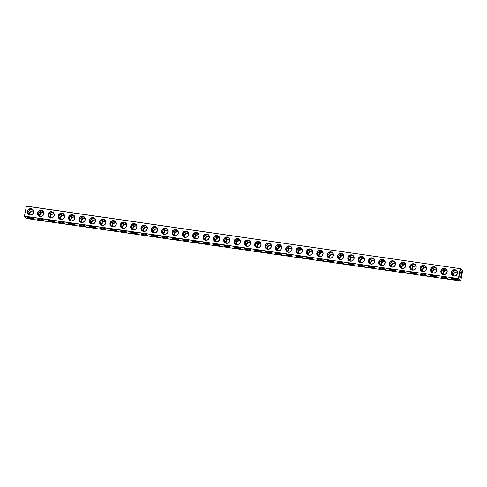 <?xml version="1.0" encoding="UTF-8"?>
<svg xmlns="http://www.w3.org/2000/svg" width="487" height="487" viewBox="0 0 487 487"><rect width="100%" height="100%" fill="white"/><g stroke="black" fill="none" stroke-linecap="round" stroke-linejoin="round"><path stroke-width="0.73" d="M24.545 216.143L458.358 278.57L460.215 268.647L26.401 206.22L24.423 216.277L26.401 206.22M451.224 272.452A3.269 3.129 -45.4 0 0 455.424 275.873A3.269 3.129 -45.4 0 0 456.453 270.382A3.269 3.129 -45.4 0 0 451.224 272.452M440.881 270.961A3.269 3.129 -45.4 0 0 445.081 274.382A3.269 3.129 -45.4 0 0 446.11 268.897A3.269 3.129 -45.4 0 0 440.881 270.961M430.538 269.475A3.269 3.129 -45.4 0 0 434.745 272.897A3.269 3.129 -45.4 0 0 435.768 267.406A3.269 3.129 -45.4 0 0 430.538 269.475M420.202 267.984A3.269 3.129 -45.4 0 0 424.402 271.405A3.269 3.129 -45.4 0 0 425.431 265.92A3.269 3.129 -45.4 0 0 420.202 267.984M409.859 266.499A3.269 3.129 -45.4 0 0 414.06 269.92A3.269 3.129 -45.4 0 0 415.088 264.429A3.269 3.129 -45.4 0 0 409.859 266.499M399.517 265.007A3.269 3.129 -45.4 0 0 403.717 268.434A3.269 3.129 -45.4 0 0 404.746 262.943A3.269 3.129 -45.4 0 0 399.517 265.007M389.18 263.522A3.269 3.129 -45.4 0 0 393.38 266.943A3.269 3.129 -45.4 0 0 394.409 261.452A3.269 3.129 -45.4 0 0 389.18 263.522M378.837 262.03A3.269 3.129 -45.4 0 0 383.038 265.458A3.269 3.129 -45.4 0 0 384.066 259.967A3.269 3.129 -45.4 0 0 378.837 262.03M368.495 260.545A3.269 3.129 -45.4 0 0 372.695 263.966A3.269 3.129 -45.4 0 0 373.724 258.481A3.269 3.129 -45.4 0 0 368.495 260.545M358.158 259.054A3.269 3.129 -45.4 0 0 362.358 262.481A3.269 3.129 -45.4 0 0 363.381 256.99A3.269 3.129 -45.4 0 0 358.158 259.054M347.815 257.568A3.269 3.129 -45.4 0 0 352.016 260.989A3.269 3.129 -45.4 0 0 353.045 255.505A3.269 3.129 -45.4 0 0 347.815 257.568M337.473 256.083A3.269 3.129 -45.4 0 0 341.673 259.504A3.269 3.129 -45.4 0 0 342.702 254.013A3.269 3.129 -45.4 0 0 337.473 256.083M327.13 254.591A3.269 3.129 -45.4 0 0 331.337 258.013A3.269 3.129 -45.4 0 0 332.359 252.528A3.269 3.129 -45.4 0 0 327.13 254.591M316.793 253.106A3.269 3.129 -45.4 0 0 320.994 256.527A3.269 3.129 -45.4 0 0 322.023 251.036A3.269 3.129 -45.4 0 0 316.793 253.106M306.451 251.615A3.269 3.129 -45.4 0 0 310.651 255.036A3.269 3.129 -45.4 0 0 311.68 249.551A3.269 3.129 -45.4 0 0 306.451 251.615M296.108 250.129A3.269 3.129 -45.4 0 0 300.315 253.55A3.269 3.129 -45.4 0 0 301.337 248.06A3.269 3.129 -45.4 0 0 296.108 250.129M285.772 248.638A3.269 3.129 -45.4 0 0 289.972 252.065A3.269 3.129 -45.4 0 0 291.001 246.574A3.269 3.129 -45.4 0 0 285.772 248.638M275.429 247.153A3.269 3.129 -45.4 0 0 279.629 250.574A3.269 3.129 -45.4 0 0 280.658 245.089A3.269 3.129 -45.4 0 0 275.429 247.153M265.086 245.661A3.269 3.129 -45.4 0 0 269.293 249.088A3.269 3.129 -45.4 0 0 270.315 243.597A3.269 3.129 -45.4 0 0 265.086 245.661M254.75 244.176A3.269 3.129 -45.4 0 0 258.95 247.597A3.269 3.129 -45.4 0 0 259.979 242.112A3.269 3.129 -45.4 0 0 254.75 244.176M244.407 242.684A3.269 3.129 -45.4 0 0 248.607 246.112A3.269 3.129 -45.4 0 0 249.636 240.621A3.269 3.129 -45.4 0 0 244.407 242.684M234.064 241.199A3.269 3.129 -45.4 0 0 238.271 244.62A3.269 3.129 -45.4 0 0 239.294 239.135A3.269 3.129 -45.4 0 0 234.064 241.199M223.728 239.714A3.269 3.129 -45.4 0 0 227.928 243.135A3.269 3.129 -45.4 0 0 228.957 237.644A3.269 3.129 -45.4 0 0 223.728 239.714M213.385 238.222A3.269 3.129 -45.4 0 0 217.586 241.643A3.269 3.129 -45.4 0 0 218.614 236.158A3.269 3.129 -45.4 0 0 213.385 238.222M203.042 236.737A3.269 3.129 -45.4 0 0 207.243 240.158A3.269 3.129 -45.4 0 0 208.272 234.667A3.269 3.129 -45.4 0 0 203.042 236.737M192.706 235.245A3.269 3.129 -45.4 0 0 196.906 238.673A3.269 3.129 -45.4 0 0 197.935 233.182A3.269 3.129 -45.4 0 0 192.706 235.245M182.363 233.76A3.269 3.129 -45.4 0 0 186.564 237.181A3.269 3.129 -45.4 0 0 187.592 231.69A3.269 3.129 -45.4 0 0 182.363 233.76M172.021 232.269A3.269 3.129 -45.4 0 0 176.221 235.696A3.269 3.129 -45.4 0 0 177.25 230.205A3.269 3.129 -45.4 0 0 172.021 232.269M161.684 230.783A3.269 3.129 -45.4 0 0 165.884 234.204A3.269 3.129 -45.4 0 0 166.907 228.72A3.269 3.129 -45.4 0 0 161.684 230.783M151.341 229.292A3.269 3.129 -45.4 0 0 155.542 232.719A3.269 3.129 -45.4 0 0 156.571 227.228A3.269 3.129 -45.4 0 0 151.341 229.292M140.999 227.806A3.269 3.129 -45.4 0 0 145.199 231.228A3.269 3.129 -45.4 0 0 146.228 225.743A3.269 3.129 -45.4 0 0 140.999 227.806M130.656 226.321A3.269 3.129 -45.4 0 0 134.862 229.742A3.269 3.129 -45.4 0 0 135.885 224.251A3.269 3.129 -45.4 0 0 130.656 226.321M120.319 224.83A3.269 3.129 -45.4 0 0 124.52 228.251A3.269 3.129 -45.4 0 0 125.549 222.766A3.269 3.129 -45.4 0 0 120.319 224.83M109.977 223.344A3.269 3.129 -45.4 0 0 114.177 226.765A3.269 3.129 -45.4 0 0 115.206 221.275A3.269 3.129 -45.4 0 0 109.977 223.344M99.634 221.853A3.269 3.129 -45.4 0 0 103.841 225.274A3.269 3.129 -45.4 0 0 104.863 219.789A3.269 3.129 -45.4 0 0 99.634 221.853M89.298 220.368A3.269 3.129 -45.4 0 0 93.498 223.789A3.269 3.129 -45.4 0 0 94.527 218.298A3.269 3.129 -45.4 0 0 89.298 220.368M78.955 218.876A3.269 3.129 -45.4 0 0 83.155 222.303A3.269 3.129 -45.4 0 0 84.184 216.812A3.269 3.129 -45.4 0 0 78.955 218.876M68.612 217.391A3.269 3.129 -45.4 0 0 72.819 220.812A3.269 3.129 -45.4 0 0 73.841 215.321A3.269 3.129 -45.4 0 0 68.612 217.391M58.276 215.899A3.269 3.129 -45.4 0 0 62.476 219.327A3.269 3.129 -45.4 0 0 63.505 213.836A3.269 3.129 -45.4 0 0 58.276 215.899M47.933 214.414A3.269 3.129 -45.4 0 0 52.133 217.835A3.269 3.129 -45.4 0 0 53.162 212.35A3.269 3.129 -45.4 0 0 47.933 214.414M37.59 212.922A3.269 3.129 -45.4 0 0 41.797 216.35A3.269 3.129 -45.4 0 0 42.819 210.859A3.269 3.129 -45.4 0 0 37.59 212.922M27.254 211.437A3.269 3.129 -45.4 0 0 31.454 214.858A3.269 3.129 -45.4 0 0 32.483 209.373A3.269 3.129 -45.4 0 0 27.254 211.437M460.215 268.647L26.328 206.104M458.358 278.57L24.423 216.277M458.486 278.741L460.519 268.739L462.65 270.839L460.318 268.453M451.522 272.537A3.013 2.879 -45.4 0 0 456.471 274.978A3.013 2.879 -45.4 0 0 453.574 270.169A3.013 2.879 -45.4 0 0 451.522 272.537M441.185 271.052A3.013 2.879 -45.4 0 0 446.129 273.487A3.013 2.879 -45.4 0 0 443.231 268.684A3.013 2.879 -45.4 0 0 441.185 271.052M430.843 269.561A3.013 2.879 -45.4 0 0 435.786 272.002A3.013 2.879 -45.4 0 0 432.888 267.193A3.013 2.879 -45.4 0 0 430.843 269.561M420.5 268.075A3.013 2.879 -45.4 0 0 425.449 270.516A3.013 2.879 -45.4 0 0 422.552 265.707A3.013 2.879 -45.4 0 0 420.5 268.075M410.164 266.584A3.013 2.879 -45.4 0 0 415.107 269.025A3.013 2.879 -45.4 0 0 412.209 264.222A3.013 2.879 -45.4 0 0 410.164 266.584M399.821 265.098A3.013 2.879 -45.4 0 0 404.764 267.54A3.013 2.879 -45.4 0 0 401.866 262.73A3.013 2.879 -45.4 0 0 399.821 265.098M389.478 263.607A3.013 2.879 -45.4 0 0 394.427 266.048A3.013 2.879 -45.4 0 0 391.53 261.245A3.013 2.879 -45.4 0 0 389.478 263.607M379.136 262.122A3.013 2.879 -45.4 0 0 384.085 264.563A3.013 2.879 -45.4 0 0 381.187 259.754A3.013 2.879 -45.4 0 0 379.136 262.122M368.799 260.63A3.013 2.879 -45.4 0 0 373.742 263.071A3.013 2.879 -45.4 0 0 370.844 258.268A3.013 2.879 -45.4 0 0 368.799 260.63M358.456 259.145A3.013 2.879 -45.4 0 0 363.405 261.586A3.013 2.879 -45.4 0 0 360.508 256.777A3.013 2.879 -45.4 0 0 358.456 259.145M348.114 257.66A3.013 2.879 -45.4 0 0 353.063 260.095A3.013 2.879 -45.4 0 0 350.165 255.291A3.013 2.879 -45.4 0 0 348.114 257.66M337.777 256.168A3.013 2.879 -45.4 0 0 342.72 258.609A3.013 2.879 -45.4 0 0 339.823 253.8A3.013 2.879 -45.4 0 0 337.777 256.168M327.434 254.683A3.013 2.879 -45.4 0 0 332.384 257.118A3.013 2.879 -45.4 0 0 329.48 252.315A3.013 2.879 -45.4 0 0 327.434 254.683M317.092 253.191A3.013 2.879 -45.4 0 0 322.041 255.632A3.013 2.879 -45.4 0 0 319.143 250.829A3.013 2.879 -45.4 0 0 317.092 253.191M306.755 251.706A3.013 2.879 -45.4 0 0 311.698 254.147A3.013 2.879 -45.4 0 0 308.801 249.338A3.013 2.879 -45.4 0 0 306.755 251.706M296.413 250.215A3.013 2.879 -45.4 0 0 301.362 252.656A3.013 2.879 -45.4 0 0 298.458 247.853A3.013 2.879 -45.4 0 0 296.413 250.215M286.07 248.729A3.013 2.879 -45.4 0 0 291.019 251.17A3.013 2.879 -45.4 0 0 288.121 246.361A3.013 2.879 -45.4 0 0 286.07 248.729M275.733 247.238A3.013 2.879 -45.4 0 0 280.676 249.679A3.013 2.879 -45.4 0 0 277.779 244.876A3.013 2.879 -45.4 0 0 275.733 247.238M265.391 245.752A3.013 2.879 -45.4 0 0 270.34 248.193A3.013 2.879 -45.4 0 0 267.436 243.384A3.013 2.879 -45.4 0 0 265.391 245.752M255.048 244.267A3.013 2.879 -45.4 0 0 259.997 246.702A3.013 2.879 -45.4 0 0 257.099 241.899A3.013 2.879 -45.4 0 0 255.048 244.267M244.711 242.776A3.013 2.879 -45.4 0 0 249.654 245.217A3.013 2.879 -45.4 0 0 246.757 240.408A3.013 2.879 -45.4 0 0 244.711 242.776M234.369 241.29A3.013 2.879 -45.4 0 0 239.312 243.725A3.013 2.879 -45.4 0 0 236.414 238.922A3.013 2.879 -45.4 0 0 234.369 241.29M224.026 239.799A3.013 2.879 -45.4 0 0 228.975 242.24A3.013 2.879 -45.4 0 0 226.078 237.431A3.013 2.879 -45.4 0 0 224.026 239.799M213.69 238.313A3.013 2.879 -45.4 0 0 218.633 240.748A3.013 2.879 -45.4 0 0 215.735 235.945A3.013 2.879 -45.4 0 0 213.69 238.313M203.347 236.822A3.013 2.879 -45.4 0 0 208.29 239.263A3.013 2.879 -45.4 0 0 205.392 234.46A3.013 2.879 -45.4 0 0 203.347 236.822M193.004 235.337A3.013 2.879 -45.4 0 0 197.953 237.778A3.013 2.879 -45.4 0 0 195.056 232.969A3.013 2.879 -45.4 0 0 193.004 235.337M182.662 233.845A3.013 2.879 -45.4 0 0 187.611 236.286A3.013 2.879 -45.4 0 0 184.713 231.483A3.013 2.879 -45.4 0 0 182.662 233.845M172.325 232.36A3.013 2.879 -45.4 0 0 177.268 234.801A3.013 2.879 -45.4 0 0 174.37 229.992A3.013 2.879 -45.4 0 0 172.325 232.36M161.982 230.868A3.013 2.879 -45.4 0 0 166.931 233.31A3.013 2.879 -45.4 0 0 164.034 228.506A3.013 2.879 -45.4 0 0 161.982 230.868M151.64 229.383A3.013 2.879 -45.4 0 0 156.589 231.824A3.013 2.879 -45.4 0 0 153.691 227.015A3.013 2.879 -45.4 0 0 151.64 229.383M141.303 227.898A3.013 2.879 -45.4 0 0 146.246 230.333A3.013 2.879 -45.4 0 0 143.348 225.53A3.013 2.879 -45.4 0 0 141.303 227.898M130.96 226.406A3.013 2.879 -45.4 0 0 135.91 228.847A3.013 2.879 -45.4 0 0 133.006 224.038A3.013 2.879 -45.4 0 0 130.96 226.406M120.618 224.921A3.013 2.879 -45.4 0 0 125.567 227.356A3.013 2.879 -45.4 0 0 122.669 222.553A3.013 2.879 -45.4 0 0 120.618 224.921M110.281 223.43A3.013 2.879 -45.4 0 0 115.224 225.871A3.013 2.879 -45.4 0 0 112.327 221.061A3.013 2.879 -45.4 0 0 110.281 223.43M99.938 221.944A3.013 2.879 -45.4 0 0 104.888 224.379A3.013 2.879 -45.4 0 0 101.984 219.576A3.013 2.879 -45.4 0 0 99.938 221.944M89.596 220.453A3.013 2.879 -45.4 0 0 94.545 222.894A3.013 2.879 -45.4 0 0 91.647 218.091A3.013 2.879 -45.4 0 0 89.596 220.453M79.259 218.967A3.013 2.879 -45.4 0 0 84.202 221.408A3.013 2.879 -45.4 0 0 81.305 216.599A3.013 2.879 -45.4 0 0 79.259 218.967M68.917 217.476A3.013 2.879 -45.4 0 0 73.866 219.917A3.013 2.879 -45.4 0 0 70.962 215.114A3.013 2.879 -45.4 0 0 68.917 217.476M58.574 215.991A3.013 2.879 -45.4 0 0 63.523 218.432A3.013 2.879 -45.4 0 0 60.625 213.623A3.013 2.879 -45.4 0 0 58.574 215.991M48.237 214.499A3.013 2.879 -45.4 0 0 53.18 216.94A3.013 2.879 -45.4 0 0 50.283 212.137A3.013 2.879 -45.4 0 0 48.237 214.499M37.895 213.014A3.013 2.879 -45.4 0 0 42.838 215.455A3.013 2.879 -45.4 0 0 39.94 210.646A3.013 2.879 -45.4 0 0 37.895 213.014M27.552 211.528A3.013 2.879 -45.4 0 0 32.501 213.963A3.013 2.879 -45.4 0 0 29.604 209.16A3.013 2.879 -45.4 0 0 27.552 211.528M24.551 216.447L26.682 218.547L460.495 280.981L458.364 278.874M451.364 278.765A3.269 0.554 -169.4 0 0 455.077 279.873A3.269 0.554 -169.4 0 0 457.695 279.721A3.269 0.554 -169.4 0 0 454.608 278.674A3.269 0.554 -169.4 0 0 451.358 278.534A3.269 0.554 -169.4 0 0 451.364 278.765M441.027 277.28A3.269 0.554 -169.4 0 0 444.734 278.387A3.269 0.554 -169.4 0 0 447.352 278.229A3.269 0.554 -169.4 0 0 444.272 277.188A3.269 0.554 -169.4 0 0 441.021 277.042A3.269 0.554 -169.4 0 0 441.027 277.28M430.685 275.788A3.269 0.554 -169.4 0 0 434.392 276.896A3.269 0.554 -169.4 0 0 437.016 276.744A3.269 0.554 -169.4 0 0 433.929 275.703A3.269 0.554 -169.4 0 0 430.678 275.557A3.269 0.554 -169.4 0 0 430.685 275.788M420.342 274.303A3.269 0.554 -169.4 0 0 424.055 275.411A3.269 0.554 -169.4 0 0 426.673 275.252A3.269 0.554 -169.4 0 0 423.587 274.211A3.269 0.554 -169.4 0 0 420.336 274.071A3.269 0.554 -169.4 0 0 420.342 274.303M410.005 272.811A3.269 0.554 -169.4 0 0 413.713 273.919A3.269 0.554 -169.4 0 0 416.33 273.767A3.269 0.554 -169.4 0 0 413.25 272.726A3.269 0.554 -169.4 0 0 409.999 272.58A3.269 0.554 -169.4 0 0 410.005 272.811M399.663 271.326A3.269 0.554 -169.4 0 0 403.37 272.434A3.269 0.554 -169.4 0 0 405.994 272.276A3.269 0.554 -169.4 0 0 402.907 271.235A3.269 0.554 -169.4 0 0 399.657 271.095A3.269 0.554 -169.4 0 0 399.663 271.326M389.32 269.835A3.269 0.554 -169.4 0 0 393.033 270.942A3.269 0.554 -169.4 0 0 395.651 270.79A3.269 0.554 -169.4 0 0 392.565 269.749A3.269 0.554 -169.4 0 0 389.314 269.603A3.269 0.554 -169.4 0 0 389.32 269.835M378.983 268.349A3.269 0.554 -169.4 0 0 382.691 269.457A3.269 0.554 -169.4 0 0 385.308 269.299A3.269 0.554 -169.4 0 0 382.228 268.258A3.269 0.554 -169.4 0 0 378.977 268.118A3.269 0.554 -169.4 0 0 378.983 268.349M368.641 266.864A3.269 0.554 -169.4 0 0 372.348 267.966A3.269 0.554 -169.4 0 0 374.966 267.813A3.269 0.554 -169.4 0 0 371.885 266.773A3.269 0.554 -169.4 0 0 368.635 266.626A3.269 0.554 -169.4 0 0 368.641 266.864M358.298 265.372A3.269 0.554 -169.4 0 0 362.011 266.48A3.269 0.554 -169.4 0 0 364.629 266.328A3.269 0.554 -169.4 0 0 361.543 265.281A3.269 0.554 -169.4 0 0 358.292 265.141A3.269 0.554 -169.4 0 0 358.298 265.372M347.962 263.887A3.269 0.554 -169.4 0 0 351.669 264.989A3.269 0.554 -169.4 0 0 354.286 264.837A3.269 0.554 -169.4 0 0 351.206 263.796A3.269 0.554 -169.4 0 0 347.949 263.65A3.269 0.554 -169.4 0 0 347.962 263.887M337.619 262.396A3.269 0.554 -169.4 0 0 341.326 263.504A3.269 0.554 -169.4 0 0 343.944 263.351A3.269 0.554 -169.4 0 0 340.863 262.304A3.269 0.554 -169.4 0 0 337.613 262.164A3.269 0.554 -169.4 0 0 337.619 262.396M327.276 260.91A3.269 0.554 -169.4 0 0 330.99 262.018A3.269 0.554 -169.4 0 0 333.607 261.86A3.269 0.554 -169.4 0 0 330.521 260.819A3.269 0.554 -169.4 0 0 327.27 260.673A3.269 0.554 -169.4 0 0 327.276 260.91M316.934 259.419A3.269 0.554 -169.4 0 0 320.647 260.527A3.269 0.554 -169.4 0 0 323.265 260.375A3.269 0.554 -169.4 0 0 320.184 259.334A3.269 0.554 -169.4 0 0 316.927 259.187A3.269 0.554 -169.4 0 0 316.934 259.419M306.597 257.933A3.269 0.554 -169.4 0 0 310.304 259.041A3.269 0.554 -169.4 0 0 312.922 258.883A3.269 0.554 -169.4 0 0 309.842 257.842A3.269 0.554 -169.4 0 0 306.591 257.702A3.269 0.554 -169.4 0 0 306.597 257.933M296.254 256.442A3.269 0.554 -169.4 0 0 299.962 257.55A3.269 0.554 -169.4 0 0 302.585 257.398A3.269 0.554 -169.4 0 0 299.499 256.357A3.269 0.554 -169.4 0 0 296.248 256.211A3.269 0.554 -169.4 0 0 296.254 256.442M285.912 254.957A3.269 0.554 -169.4 0 0 289.625 256.065A3.269 0.554 -169.4 0 0 292.243 255.906A3.269 0.554 -169.4 0 0 289.162 254.865A3.269 0.554 -169.4 0 0 285.906 254.725A3.269 0.554 -169.4 0 0 285.912 254.957M275.575 253.465A3.269 0.554 -169.4 0 0 279.282 254.573A3.269 0.554 -169.4 0 0 281.9 254.421A3.269 0.554 -169.4 0 0 278.82 253.38A3.269 0.554 -169.4 0 0 275.569 253.234A3.269 0.554 -169.4 0 0 275.575 253.465M265.232 251.98A3.269 0.554 -169.4 0 0 268.94 253.088A3.269 0.554 -169.4 0 0 271.563 252.93A3.269 0.554 -169.4 0 0 268.477 251.889A3.269 0.554 -169.4 0 0 265.226 251.749A3.269 0.554 -169.4 0 0 265.232 251.98M254.89 250.495A3.269 0.554 -169.4 0 0 258.603 251.596A3.269 0.554 -169.4 0 0 261.221 251.444A3.269 0.554 -169.4 0 0 258.134 250.403A3.269 0.554 -169.4 0 0 254.884 250.257A3.269 0.554 -169.4 0 0 254.89 250.495M244.553 249.003A3.269 0.554 -169.4 0 0 248.26 250.111A3.269 0.554 -169.4 0 0 250.878 249.959A3.269 0.554 -169.4 0 0 247.798 248.912A3.269 0.554 -169.4 0 0 244.547 248.772A3.269 0.554 -169.4 0 0 244.553 249.003M234.21 247.518A3.269 0.554 -169.4 0 0 237.918 248.62A3.269 0.554 -169.4 0 0 240.541 248.467A3.269 0.554 -169.4 0 0 237.455 247.426A3.269 0.554 -169.4 0 0 234.204 247.28A3.269 0.554 -169.4 0 0 234.21 247.518M223.868 246.026A3.269 0.554 -169.4 0 0 227.581 247.134A3.269 0.554 -169.4 0 0 230.199 246.982A3.269 0.554 -169.4 0 0 227.112 245.935A3.269 0.554 -169.4 0 0 223.862 245.795A3.269 0.554 -169.4 0 0 223.868 246.026M213.531 244.541A3.269 0.554 -169.4 0 0 217.239 245.649A3.269 0.554 -169.4 0 0 219.856 245.491A3.269 0.554 -169.4 0 0 216.776 244.45A3.269 0.554 -169.4 0 0 213.525 244.304A3.269 0.554 -169.4 0 0 213.531 244.541M203.189 243.05A3.269 0.554 -169.4 0 0 206.896 244.157A3.269 0.554 -169.4 0 0 209.52 244.005A3.269 0.554 -169.4 0 0 206.433 242.964A3.269 0.554 -169.4 0 0 203.182 242.818A3.269 0.554 -169.4 0 0 203.189 243.05M192.846 241.564A3.269 0.554 -169.4 0 0 196.559 242.672A3.269 0.554 -169.4 0 0 199.177 242.514A3.269 0.554 -169.4 0 0 196.091 241.473A3.269 0.554 -169.4 0 0 192.84 241.333A3.269 0.554 -169.4 0 0 192.846 241.564M182.509 240.073A3.269 0.554 -169.4 0 0 186.217 241.181A3.269 0.554 -169.4 0 0 188.834 241.028A3.269 0.554 -169.4 0 0 185.754 239.988A3.269 0.554 -169.4 0 0 182.503 239.841A3.269 0.554 -169.4 0 0 182.509 240.073M172.167 238.587A3.269 0.554 -169.4 0 0 175.874 239.695A3.269 0.554 -169.4 0 0 178.498 239.537A3.269 0.554 -169.4 0 0 175.411 238.496A3.269 0.554 -169.4 0 0 172.161 238.356A3.269 0.554 -169.4 0 0 172.167 238.587M161.824 237.096A3.269 0.554 -169.4 0 0 165.537 238.204A3.269 0.554 -169.4 0 0 168.155 238.052A3.269 0.554 -169.4 0 0 165.069 237.011A3.269 0.554 -169.4 0 0 161.818 236.865A3.269 0.554 -169.4 0 0 161.824 237.096M151.487 235.611A3.269 0.554 -169.4 0 0 155.195 236.719A3.269 0.554 -169.4 0 0 157.812 236.56A3.269 0.554 -169.4 0 0 154.732 235.519A3.269 0.554 -169.4 0 0 151.475 235.379A3.269 0.554 -169.4 0 0 151.487 235.611M141.145 234.125A3.269 0.554 -169.4 0 0 144.852 235.227A3.269 0.554 -169.4 0 0 147.47 235.075A3.269 0.554 -169.4 0 0 144.389 234.034A3.269 0.554 -169.4 0 0 141.139 233.888A3.269 0.554 -169.4 0 0 141.145 234.125M130.802 232.634A3.269 0.554 -169.4 0 0 134.515 233.742A3.269 0.554 -169.4 0 0 137.133 233.59A3.269 0.554 -169.4 0 0 134.047 232.543A3.269 0.554 -169.4 0 0 130.796 232.402A3.269 0.554 -169.4 0 0 130.802 232.634M120.466 231.148A3.269 0.554 -169.4 0 0 124.173 232.25A3.269 0.554 -169.4 0 0 126.79 232.098A3.269 0.554 -169.4 0 0 123.71 231.057A3.269 0.554 -169.4 0 0 120.453 230.911A3.269 0.554 -169.4 0 0 120.466 231.148M110.123 229.657A3.269 0.554 -169.4 0 0 113.83 230.765A3.269 0.554 -169.4 0 0 116.448 230.613A3.269 0.554 -169.4 0 0 113.368 229.572A3.269 0.554 -169.4 0 0 110.117 229.426A3.269 0.554 -169.4 0 0 110.123 229.657M99.78 228.172A3.269 0.554 -169.4 0 0 103.487 229.28A3.269 0.554 -169.4 0 0 106.111 229.121A3.269 0.554 -169.4 0 0 103.025 228.08A3.269 0.554 -169.4 0 0 99.774 227.934A3.269 0.554 -169.4 0 0 99.78 228.172M89.438 226.68A3.269 0.554 -169.4 0 0 93.151 227.788A3.269 0.554 -169.4 0 0 95.769 227.636A3.269 0.554 -169.4 0 0 92.688 226.595A3.269 0.554 -169.4 0 0 89.431 226.449A3.269 0.554 -169.4 0 0 89.438 226.68M79.101 225.195A3.269 0.554 -169.4 0 0 82.808 226.303A3.269 0.554 -169.4 0 0 85.426 226.145A3.269 0.554 -169.4 0 0 82.346 225.104A3.269 0.554 -169.4 0 0 79.095 224.964A3.269 0.554 -169.4 0 0 79.101 225.195M68.758 223.703A3.269 0.554 -169.4 0 0 72.466 224.811A3.269 0.554 -169.4 0 0 75.089 224.659A3.269 0.554 -169.4 0 0 72.003 223.618A3.269 0.554 -169.4 0 0 68.752 223.472A3.269 0.554 -169.4 0 0 68.758 223.703M58.416 222.218A3.269 0.554 -169.4 0 0 62.129 223.326A3.269 0.554 -169.4 0 0 64.747 223.168A3.269 0.554 -169.4 0 0 61.66 222.127A3.269 0.554 -169.4 0 0 58.41 221.987A3.269 0.554 -169.4 0 0 58.416 222.218M48.079 220.727A3.269 0.554 -169.4 0 0 51.786 221.835A3.269 0.554 -169.4 0 0 54.404 221.682A3.269 0.554 -169.4 0 0 51.324 220.641A3.269 0.554 -169.4 0 0 48.073 220.495A3.269 0.554 -169.4 0 0 48.079 220.727M37.736 219.241A3.269 0.554 -169.4 0 0 41.444 220.349A3.269 0.554 -169.4 0 0 44.067 220.197A3.269 0.554 -169.4 0 0 40.981 219.15A3.269 0.554 -169.4 0 0 37.73 219.01A3.269 0.554 -169.4 0 0 37.736 219.241M27.394 217.756A3.269 0.554 -169.4 0 0 31.107 218.858A3.269 0.554 -169.4 0 0 33.725 218.706A3.269 0.554 -169.4 0 0 30.638 217.665A3.269 0.554 -169.4 0 0 27.388 217.519A3.269 0.554 -169.4 0 0 27.394 217.756M458.663 278.661L460.793 280.762L460.495 280.981M460.793 280.762L462.65 270.839M460.063 277.919A3.269 0.779 98.2 0 0 461.445 274.741A3.269 0.779 98.2 0 0 460.915 271.588A3.269 0.779 98.2 0 0 459.88 274.638A3.269 0.779 98.2 0 0 460.014 277.858A3.269 0.779 98.2 0 0 460.063 277.919M456.776 271.082C455.509 270.2 454.377 270.242 453.379 271.21L451.96 272.97L452.636 275.38M446.433 269.591L445.063 268.982L443.042 269.725L441.624 271.484L442.293 273.889M436.09 268.106L434.721 267.491L432.7 268.234L431.281 269.993L431.951 272.403M425.754 266.614L424.384 266.005L422.357 266.748L420.938 268.507L421.614 270.912M415.411 265.129L414.041 264.514L412.02 265.257L410.602 267.016L411.272 269.427M405.068 263.637L403.699 263.029L401.678 263.771L400.259 265.531L400.929 267.935M394.732 262.152L393.362 261.543L391.335 262.28L389.917 264.045L390.592 266.45M384.389 260.661L383.019 260.052L380.998 260.795L379.58 262.554L380.25 264.958M374.046 259.175L372.677 258.567L370.656 259.303L369.237 261.069L369.907 263.473M363.71 257.684L362.34 257.075L360.313 257.818L358.895 259.577L359.57 261.988M353.367 256.199L351.998 255.59L349.97 256.326L348.558 258.092L349.228 260.496M343.025 254.713L341.655 254.098L339.634 254.841L338.215 256.6L338.885 259.011M332.688 253.222L331.318 252.613L329.291 253.356L327.873 255.115L328.542 257.52M322.345 251.736L320.976 251.122L318.948 251.864L317.53 253.624L318.206 256.034M312.003 250.245L310.633 249.636L308.612 250.379L307.194 252.138L307.863 254.543M301.66 248.76L300.29 248.145L298.269 248.887L296.851 250.647L297.52 253.057M291.323 247.268L289.954 246.659L287.927 247.402L286.508 249.161L287.184 251.566M280.981 245.783L279.611 245.174L277.59 245.911L276.172 247.676L276.841 250.081M270.638 244.291L269.268 243.683L267.247 244.425L265.829 246.185L266.499 248.589M260.302 242.806L258.932 242.197L256.905 242.934L255.486 244.699L256.162 247.104M249.959 241.315L248.589 240.706L246.568 241.449L245.15 243.208L245.819 245.618M239.616 239.829L238.246 239.22L236.225 239.963L234.807 241.722L235.477 244.127M229.28 238.344L227.91 237.729L225.883 238.472L224.464 240.231L225.14 242.642M218.937 236.852L217.567 236.244L215.546 236.986L214.128 238.746L214.797 241.15M208.594 235.367L207.225 234.752L205.204 235.495L203.785 237.254L204.455 239.665M198.258 233.876L196.888 233.267L194.861 234.01L193.442 235.769L194.118 238.173M187.915 232.39L186.545 231.775L184.524 232.518L183.106 234.277L183.776 236.688M177.572 230.899L176.203 230.29L174.182 231.033L172.763 232.792L173.433 235.197M167.236 229.414L165.866 228.805L163.839 229.541L162.421 231.307L163.096 233.711M156.893 227.922L155.523 227.313L153.496 228.056L152.084 229.815L152.754 232.226M146.55 226.437L145.181 225.828L143.16 226.565L141.741 228.33L142.411 230.735M136.214 224.945L134.844 224.337L132.817 225.079L131.399 226.839L132.074 229.249M125.871 223.46L124.502 222.851L122.474 223.594L121.062 225.353L121.732 227.758M115.529 221.975L114.159 221.36L112.138 222.102L110.719 223.862L111.389 226.272M105.192 220.483L103.816 219.874L101.795 220.617L100.377 222.376L101.046 224.781M94.849 218.998L93.48 218.383L91.453 219.126L90.034 220.885L90.71 223.296M84.507 217.506L83.137 216.898L81.116 217.64L79.698 219.4L80.367 221.804M74.164 216.021L72.794 215.406L70.773 216.149L69.355 217.908L70.025 220.319M63.827 214.53L62.458 213.921L60.431 214.664L59.012 216.423L59.688 218.827M53.485 213.044L52.115 212.435L50.094 213.172L48.676 214.937L49.345 217.342M43.142 211.553L41.772 210.944L39.751 211.687L38.333 213.446L39.003 215.857M32.806 210.067L31.436 209.459L29.409 210.195L27.99 211.961L28.666 214.365M451.595 278.448A3.013 0.505 -169.4 0 0 451.662 278.552A3.013 0.505 -169.4 0 0 454.718 279.514A3.013 0.505 -169.4 0 0 457.5 279.556M441.259 276.963A3.013 0.505 -169.4 0 0 441.319 277.06A3.013 0.505 -169.4 0 0 444.375 278.022A3.013 0.505 -169.4 0 0 447.163 278.071M430.916 275.478A3.013 0.505 -169.4 0 0 430.977 275.575A3.013 0.505 -169.4 0 0 434.039 276.537A3.013 0.505 -169.4 0 0 436.821 276.579M420.573 273.986A3.013 0.505 -169.4 0 0 420.64 274.09A3.013 0.505 -169.4 0 0 423.696 275.052A3.013 0.505 -169.4 0 0 426.478 275.094M410.231 272.501A3.013 0.505 -169.4 0 0 410.298 272.598A3.013 0.505 -169.4 0 0 413.353 273.56A3.013 0.505 -169.4 0 0 416.142 273.603M399.894 271.009A3.013 0.505 -169.4 0 0 399.955 271.113A3.013 0.505 -169.4 0 0 403.017 272.075A3.013 0.505 -169.4 0 0 405.799 272.117M389.551 269.524A3.013 0.505 -169.4 0 0 389.618 269.621A3.013 0.505 -169.4 0 0 392.674 270.583A3.013 0.505 -169.4 0 0 395.456 270.626M379.209 268.033A3.013 0.505 -169.4 0 0 379.276 268.136A3.013 0.505 -169.4 0 0 382.332 269.098A3.013 0.505 -169.4 0 0 385.12 269.141M368.872 266.547A3.013 0.505 -169.4 0 0 368.933 266.645A3.013 0.505 -169.4 0 0 371.995 267.607A3.013 0.505 -169.4 0 0 374.777 267.649M358.529 265.056A3.013 0.505 -169.4 0 0 358.596 265.159A3.013 0.505 -169.4 0 0 361.652 266.121A3.013 0.505 -169.4 0 0 364.434 266.164M348.187 263.57A3.013 0.505 -169.4 0 0 348.254 263.668A3.013 0.505 -169.4 0 0 351.31 264.63A3.013 0.505 -169.4 0 0 354.098 264.678M337.85 262.085A3.013 0.505 -169.4 0 0 337.911 262.183A3.013 0.505 -169.4 0 0 340.973 263.144A3.013 0.505 -169.4 0 0 343.755 263.187M327.507 260.594A3.013 0.505 -169.4 0 0 327.574 260.691A3.013 0.505 -169.4 0 0 330.63 261.653A3.013 0.505 -169.4 0 0 333.412 261.702M317.165 259.108A3.013 0.505 -169.4 0 0 317.232 259.206A3.013 0.505 -169.4 0 0 320.288 260.168A3.013 0.505 -169.4 0 0 323.076 260.21M306.828 257.617A3.013 0.505 -169.4 0 0 306.889 257.72A3.013 0.505 -169.4 0 0 309.945 258.682A3.013 0.505 -169.4 0 0 312.733 258.725M296.486 256.132A3.013 0.505 -169.4 0 0 296.553 256.229A3.013 0.505 -169.4 0 0 299.608 257.191A3.013 0.505 -169.4 0 0 302.39 257.233M286.143 254.64A3.013 0.505 -169.4 0 0 286.21 254.744A3.013 0.505 -169.4 0 0 289.266 255.705A3.013 0.505 -169.4 0 0 292.054 255.748M275.806 253.155A3.013 0.505 -169.4 0 0 275.867 253.252A3.013 0.505 -169.4 0 0 278.923 254.214A3.013 0.505 -169.4 0 0 281.711 254.257M265.464 251.663A3.013 0.505 -169.4 0 0 265.531 251.767A3.013 0.505 -169.4 0 0 268.587 252.729A3.013 0.505 -169.4 0 0 271.369 252.771M255.121 250.178A3.013 0.505 -169.4 0 0 255.188 250.275A3.013 0.505 -169.4 0 0 258.244 251.237A3.013 0.505 -169.4 0 0 261.032 251.28M244.784 248.687A3.013 0.505 -169.4 0 0 244.845 248.79A3.013 0.505 -169.4 0 0 247.901 249.752A3.013 0.505 -169.4 0 0 250.689 249.794M234.442 247.201A3.013 0.505 -169.4 0 0 234.503 247.299A3.013 0.505 -169.4 0 0 237.565 248.26A3.013 0.505 -169.4 0 0 240.347 248.309M224.099 245.716A3.013 0.505 -169.4 0 0 224.166 245.813A3.013 0.505 -169.4 0 0 227.222 246.775A3.013 0.505 -169.4 0 0 230.004 246.818M213.763 244.224A3.013 0.505 -169.4 0 0 213.823 244.328A3.013 0.505 -169.4 0 0 216.879 245.284A3.013 0.505 -169.4 0 0 219.667 245.332M203.42 242.739A3.013 0.505 -169.4 0 0 203.481 242.836A3.013 0.505 -169.4 0 0 206.543 243.798A3.013 0.505 -169.4 0 0 209.325 243.841M193.077 241.248A3.013 0.505 -169.4 0 0 193.144 241.351A3.013 0.505 -169.4 0 0 196.2 242.313A3.013 0.505 -169.4 0 0 198.982 242.356M182.735 239.762A3.013 0.505 -169.4 0 0 182.802 239.86A3.013 0.505 -169.4 0 0 185.857 240.822A3.013 0.505 -169.4 0 0 188.646 240.864M172.398 238.271A3.013 0.505 -169.4 0 0 172.459 238.374A3.013 0.505 -169.4 0 0 175.521 239.336A3.013 0.505 -169.4 0 0 178.303 239.379M162.055 236.785A3.013 0.505 -169.4 0 0 162.122 236.883A3.013 0.505 -169.4 0 0 165.178 237.845A3.013 0.505 -169.4 0 0 167.96 237.887M151.713 235.294A3.013 0.505 -169.4 0 0 151.78 235.398A3.013 0.505 -169.4 0 0 154.836 236.359A3.013 0.505 -169.4 0 0 157.624 236.402M141.376 233.809A3.013 0.505 -169.4 0 0 141.437 233.906A3.013 0.505 -169.4 0 0 144.499 234.868A3.013 0.505 -169.4 0 0 147.281 234.917M131.033 232.317A3.013 0.505 -169.4 0 0 131.1 232.421A3.013 0.505 -169.4 0 0 134.156 233.383A3.013 0.505 -169.4 0 0 136.938 233.425M120.691 230.832A3.013 0.505 -169.4 0 0 120.758 230.929A3.013 0.505 -169.4 0 0 123.814 231.891A3.013 0.505 -169.4 0 0 126.602 231.94M110.354 229.347A3.013 0.505 -169.4 0 0 110.415 229.444A3.013 0.505 -169.4 0 0 113.477 230.406A3.013 0.505 -169.4 0 0 116.259 230.448M100.012 227.855A3.013 0.505 -169.4 0 0 100.079 227.959A3.013 0.505 -169.4 0 0 103.134 228.914A3.013 0.505 -169.4 0 0 105.916 228.963M89.669 226.37A3.013 0.505 -169.4 0 0 89.736 226.467A3.013 0.505 -169.4 0 0 92.792 227.429A3.013 0.505 -169.4 0 0 95.58 227.472M79.332 224.878A3.013 0.505 -169.4 0 0 79.393 224.982A3.013 0.505 -169.4 0 0 82.449 225.944A3.013 0.505 -169.4 0 0 85.237 225.986M68.99 223.393A3.013 0.505 -169.4 0 0 69.057 223.49A3.013 0.505 -169.4 0 0 72.113 224.452A3.013 0.505 -169.4 0 0 74.895 224.495M58.647 221.902A3.013 0.505 -169.4 0 0 58.714 222.005A3.013 0.505 -169.4 0 0 61.77 222.967A3.013 0.505 -169.4 0 0 64.558 223.009M48.31 220.416A3.013 0.505 -169.4 0 0 48.371 220.514A3.013 0.505 -169.4 0 0 51.427 221.475A3.013 0.505 -169.4 0 0 54.215 221.518M37.968 218.925A3.013 0.505 -169.4 0 0 38.035 219.028A3.013 0.505 -169.4 0 0 41.091 219.99A3.013 0.505 -169.4 0 0 43.873 220.033M27.625 217.439A3.013 0.505 -169.4 0 0 27.692 217.537A3.013 0.505 -169.4 0 0 30.748 218.499A3.013 0.505 -169.4 0 0 33.53 218.547M459.923 277.675A3.013 0.718 98.2 0 0 459.978 277.693A3.013 0.718 98.2 0 0 461.122 274.814A3.013 0.718 98.2 0 0 460.836 271.734A3.013 0.718 98.2 0 0 460.775 271.734M453.269 275.721L453.214 274.205L454.268 272.087L453.494 271.089M454.268 272.087L457.19 271.825M442.927 274.23L442.878 272.72L443.925 270.595L443.158 269.603M446.847 270.34L443.925 270.595M432.59 272.744L432.535 271.235L433.588 269.11L432.815 268.112M436.51 268.854L433.588 269.11M422.247 271.253L422.192 269.743L423.246 267.619L422.473 266.626M426.168 267.363L423.246 267.619M411.905 269.768L411.856 268.258L412.903 266.133L412.136 265.135M415.825 265.878L412.903 266.133M401.568 268.276L401.513 266.766L402.566 264.642L401.793 263.65M405.488 264.386L402.566 264.642M391.225 266.791L391.171 265.281L392.224 263.157L391.451 262.158M395.146 262.901L392.224 263.157M380.883 265.299L380.834 263.79L381.881 261.671L381.114 260.673M384.803 261.409L381.881 261.671M370.546 263.814L370.491 262.304L371.544 260.18L370.771 259.187M374.46 259.924L371.544 260.18M360.203 262.323L360.149 260.813L361.202 258.694L360.429 257.696M364.124 258.433L361.202 258.694M349.861 260.837L349.812 259.327L350.859 257.203L350.092 256.211M353.781 256.947L350.859 257.203M339.524 259.352L339.469 257.836L340.516 255.718L339.749 254.719M343.438 255.456L340.516 255.718M329.182 257.86L329.127 256.351L330.18 254.226L329.407 253.234M333.102 253.97L330.18 254.226M318.839 256.375L318.79 254.865L319.837 252.741L319.07 251.742M322.759 252.485L319.837 252.741M308.502 254.884L308.448 253.374L309.495 251.249L308.728 250.257M312.417 250.994L309.495 251.249M298.16 253.398L298.105 251.889L299.158 249.764L298.385 248.766M302.08 249.508L299.158 249.764M287.817 251.907L287.762 250.397L288.815 248.273L288.042 247.28M291.737 248.017L288.815 248.273M277.48 250.421L277.426 248.912L278.473 246.787L277.706 245.789M281.395 246.532L278.473 246.787M267.138 248.93L267.083 247.42L268.136 245.302L267.363 244.304M271.058 245.04L268.136 245.302M256.795 247.445L256.74 245.935L257.793 243.81L257.02 242.818M260.715 243.555L257.793 243.81M246.459 245.953L246.404 244.444L247.451 242.325L246.684 241.327M250.373 242.063L247.451 242.325M236.116 244.468L236.061 242.958L237.114 240.834L236.341 239.841M240.036 240.578L237.114 240.834M225.773 242.983L225.718 241.467L226.772 239.348L225.998 238.35M229.694 239.087L226.772 239.348M215.431 241.491L215.382 239.981L216.429 237.857L215.662 236.865M219.351 237.601L216.429 237.857M205.094 240.006L205.039 238.496L206.092 236.372L205.319 235.373M209.014 236.116L206.092 236.372M194.751 238.514L194.697 237.005L195.75 234.88L194.977 233.888M198.672 234.624L195.75 234.88M184.409 237.029L184.36 235.519L185.407 233.395L184.64 232.396M188.329 233.139L185.407 233.395M174.072 235.538L174.017 234.028L175.07 231.903L174.297 230.911M177.992 231.648L175.07 231.903M163.729 234.052L163.675 232.543L164.728 230.418L163.955 229.42M167.65 230.162L164.728 230.418M153.387 232.561L153.338 231.051L154.385 228.933L153.618 227.934M157.307 228.671L154.385 228.933M143.05 231.075L142.995 229.566L144.042 227.441L143.275 226.449M146.964 227.185L144.042 227.441M132.708 229.59L132.653 228.074L133.706 225.956L132.933 224.957M136.628 225.694L133.706 225.956M122.365 228.099L122.316 226.589L123.363 224.464L122.596 223.472M126.285 224.209L123.363 224.464M112.028 226.613L111.973 225.097L113.021 222.979L112.254 221.981M115.943 222.717L113.021 222.979M101.686 225.122L101.631 223.612L102.684 221.488L101.911 220.495M105.606 221.232L102.684 221.488M91.343 223.636L91.288 222.127L92.341 220.002L91.574 219.004M95.263 219.747L92.341 220.002M81.006 222.145L80.952 220.635L81.999 218.511L81.232 217.519M84.921 218.255L81.999 218.511M70.664 220.66L70.609 219.15L71.662 217.025L70.889 216.027M74.584 216.77L71.662 217.025M60.321 219.168L60.266 217.659L61.319 215.534L60.546 214.542M64.241 215.278L61.319 215.534M49.984 217.683L49.93 216.173L50.977 214.049L50.21 213.056M53.899 213.793L50.977 214.049M39.642 216.191L39.587 214.682L40.64 212.563L39.867 211.565M43.562 212.302L40.64 212.563M29.299 214.706L29.244 213.196L30.297 211.072L29.524 210.08M33.219 210.816L30.297 211.072M446.95 270.687A3.013 2.879 -45.4 0 0 443.334 274.351M457.293 272.172A3.013 2.879 -45.4 0 0 453.677 275.837M436.614 269.195A3.013 2.879 -45.4 0 0 432.998 272.86M426.271 267.71A3.013 2.879 -45.4 0 0 422.655 271.375M415.928 266.219A3.013 2.879 -45.4 0 0 412.312 269.883M405.586 264.733A3.013 2.879 -45.4 0 0 401.976 268.398M395.249 263.248A3.013 2.879 -45.4 0 0 391.633 266.913M384.907 261.756A3.013 2.879 -45.4 0 0 381.291 265.421M374.564 260.271A3.013 2.879 -45.4 0 0 370.954 263.936M364.227 258.78A3.013 2.879 -45.4 0 0 360.611 262.444M353.885 257.294A3.013 2.879 -45.4 0 0 350.269 260.959M343.542 255.803A3.013 2.879 -45.4 0 0 339.932 259.468M333.205 254.317A3.013 2.879 -45.4 0 0 329.589 257.982M322.863 252.826A3.013 2.879 -45.4 0 0 319.247 256.491M312.52 251.341A3.013 2.879 -45.4 0 0 308.91 255.005M302.183 249.849A3.013 2.879 -45.4 0 0 298.568 253.514M291.841 248.364A3.013 2.879 -45.4 0 0 288.225 252.029M281.498 246.879A3.013 2.879 -45.4 0 0 277.888 250.543M271.162 245.387A3.013 2.879 -45.4 0 0 267.546 249.052M260.819 243.902A3.013 2.879 -45.4 0 0 257.203 247.566M250.476 242.41A3.013 2.879 -45.4 0 0 246.86 246.075M240.14 240.925A3.013 2.879 -45.4 0 0 236.524 244.59M229.797 239.434A3.013 2.879 -45.4 0 0 226.181 243.098M219.454 237.948A3.013 2.879 -45.4 0 0 215.838 241.613M209.112 236.457A3.013 2.879 -45.4 0 0 205.502 240.121M198.775 234.971A3.013 2.879 -45.4 0 0 195.159 238.636M188.432 233.486A3.013 2.879 -45.4 0 0 184.817 237.151M178.09 231.995A3.013 2.879 -45.4 0 0 174.48 235.659M167.753 230.509A3.013 2.879 -45.4 0 0 164.137 234.174M157.411 229.018A3.013 2.879 -45.4 0 0 153.795 232.683M147.068 227.532A3.013 2.879 -45.4 0 0 143.458 231.197M136.731 226.041A3.013 2.879 -45.4 0 0 133.115 229.706M126.389 224.556A3.013 2.879 -45.4 0 0 122.773 228.22M116.046 223.064A3.013 2.879 -45.4 0 0 112.436 226.729M105.709 221.579A3.013 2.879 -45.4 0 0 102.093 225.244M95.367 220.087A3.013 2.879 -45.4 0 0 91.751 223.752M85.024 218.602A3.013 2.879 -45.4 0 0 81.414 222.267M74.688 217.117A3.013 2.879 -45.4 0 0 71.072 220.781M64.345 215.625A3.013 2.879 -45.4 0 0 60.729 219.29M54.002 214.14A3.013 2.879 -45.4 0 0 50.386 217.805M43.666 212.649A3.013 2.879 -45.4 0 0 40.05 216.313M33.323 211.163A3.013 2.879 -45.4 0 0 29.707 214.828"/></g></svg>
